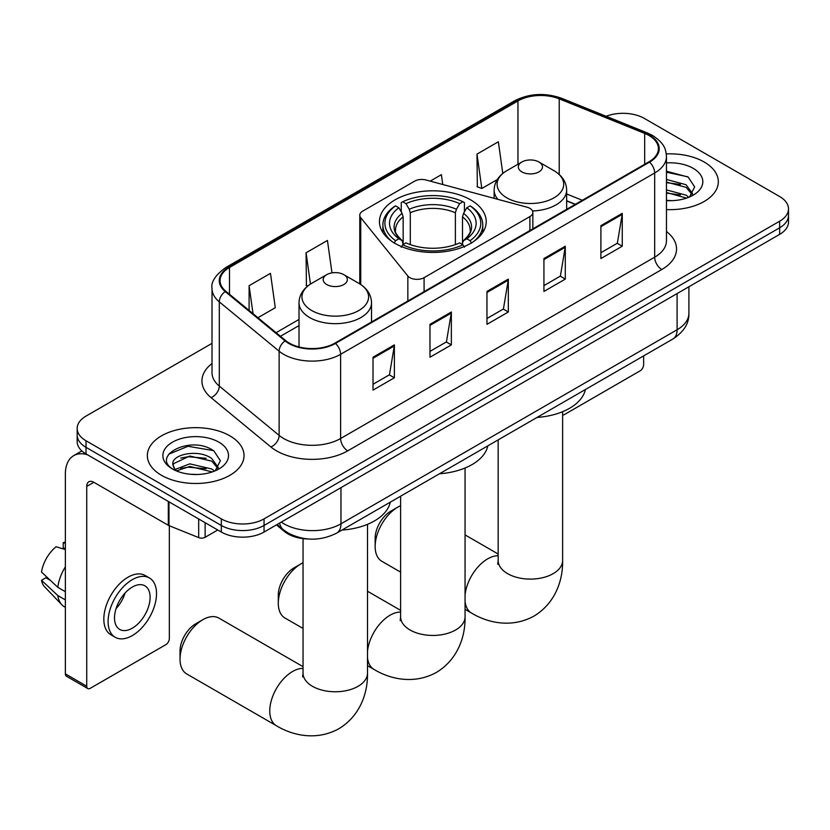 <?xml version="1.0" encoding="UTF-8"?>
<svg xmlns="http://www.w3.org/2000/svg" width="830" height="830" viewBox="0 0 830 830"><rect width="100%" height="100%" fill="white"/><g stroke="black" fill="none" stroke-linecap="round" stroke-linejoin="round"><path stroke-width="1.25" d="M529.893 208.351A10.074 5.81 0 0 0 527.029 207.189L426.008 179.996A10.074 5.81 0 0 0 414.627 181.148L362.741 211.111A10.074 5.81 0 0 0 359.784 215.219A10.074 5.81 0 0 0 360.728 217.678L407.841 276.006A10.074 5.81 0 0 0 424.089 277.656L529.893 216.568A10.074 5.81 0 0 0 532.839 212.459A10.074 5.81 0 0 0 529.893 208.351M470.579 199.833A53.379 30.814 0 0 0 412.406 193.151A53.379 30.814 0 0 0 379.455 221.62A53.379 30.814 0 0 0 395.09 243.418A53.379 30.814 0 0 0 453.263 250.089A53.379 30.814 0 0 0 486.214 221.62A53.379 30.814 0 0 0 470.579 199.833M575.18 204.398L566.651 200.953M308.314 538.992A30.212 17.44 180 0 1 284.545 531.563L276.452 524.892M212.013 343.361L86.019 416.1A30.212 17.44 0 0 0 77.169 428.436L77.169 441.591A30.212 17.44 0 0 0 86.019 453.927L221.33 532.051A30.212 17.44 0 0 0 264.054 532.051L779.65 234.371A30.212 17.44 0 0 0 788.5 222.035L788.5 215.458A30.212 17.44 0 0 1 779.65 227.794A30.212 17.44 0 0 0 788.5 215.458L788.5 208.88A30.212 17.44 0 0 0 779.65 196.544L644.339 118.42A30.212 17.44 0 0 0 606.139 116.273M77.169 428.436A30.212 17.44 0 0 0 86.019 440.772L221.33 518.885A30.212 17.44 0 0 0 264.054 518.885L264.054 525.463L779.65 227.794L264.054 525.463A30.212 17.44 0 0 1 221.33 525.463A30.212 17.44 0 0 0 264.054 525.463L264.054 532.051M86.019 440.772L86.019 447.349L221.33 525.463L86.019 447.349A30.212 17.44 0 0 1 77.169 435.013A30.212 17.44 0 0 0 86.019 447.349L86.019 453.927M704.162 162.006A48.337 27.909 0 0 0 666.293 153.913A48.337 27.909 0 0 1 704.162 162.006A48.337 27.909 0 0 1 718.324 181.739A48.337 27.909 0 0 0 704.162 162.006M229.869 435.833A48.337 27.909 0 0 0 177.195 429.784A48.337 27.909 0 0 0 147.346 455.566A48.337 27.909 0 0 0 161.508 475.31A48.337 27.909 0 0 0 214.192 481.358A48.337 27.909 0 0 0 244.03 455.566A48.337 27.909 0 0 0 229.869 435.833A48.337 27.909 0 0 0 177.195 429.784A48.337 27.909 0 0 0 147.346 455.566A48.337 27.909 0 0 0 161.508 475.31A48.337 27.909 0 0 0 214.192 481.358A48.337 27.909 0 0 0 244.03 455.566A48.337 27.909 0 0 0 229.869 435.833M648.967 135.487A32.225 18.602 180 0 1 658.408 148.643A32.225 18.602 180 0 1 648.967 161.798L334.915 343.122A32.225 18.602 180 0 1 285.728 340.632L225.895 291.299A32.225 18.602 180 0 1 220.064 280.633A32.225 18.602 180 0 1 229.505 267.468L517.951 100.938A32.225 18.602 180 0 1 559.223 98.853L644.671 133.402A32.225 18.602 180 0 1 648.967 135.487M649.537 135.155A33.034 19.069 0 0 0 645.128 133.018L559.679 98.48A33.034 19.069 0 0 0 517.381 100.617L228.935 267.146A33.034 19.069 0 0 0 225.231 291.569L285.064 340.902A33.034 19.069 0 0 0 335.486 343.444L649.537 162.13A33.034 19.069 0 0 0 649.537 135.155M373.012 357.222L373.012 390.11L394.375 377.785L394.375 344.886L373.012 357.222M373.012 384.28L389.467 374.776L394.292 345.975A8.061 4.648 -120 0 0 394.375 344.886M389.322 374.859L394.375 377.785M429.982 324.333L429.982 357.222L451.354 344.886L451.354 311.997L429.982 324.333M429.982 351.391L446.447 341.887L451.261 313.086A8.061 4.648 -120 0 0 451.354 311.997M446.301 341.97L451.354 344.886M600.899 225.656L600.899 258.545L622.261 246.209L622.261 213.32L600.899 225.656M600.899 252.714L617.354 243.211L622.178 214.41A8.061 4.648 -120 0 0 622.261 213.32M617.209 243.294L622.261 246.209M543.93 258.545L543.93 291.434L565.292 279.108L565.292 246.209L543.93 258.545M543.93 285.603L560.385 276.1L565.209 247.299A8.061 4.648 -120 0 0 565.292 246.209M560.24 276.183L565.292 279.108M486.961 291.434L486.961 324.333L508.323 311.997L508.323 279.108L486.961 291.434M486.961 318.492L503.416 308.999L508.24 280.198A8.061 4.648 -120 0 0 508.323 279.108M503.271 309.082L508.323 311.997M666.469 209.575A48.337 27.909 0 0 0 718.324 181.739A48.337 27.909 0 0 1 666.469 209.575M264.054 518.885L779.65 221.216A30.212 17.44 0 0 0 788.5 208.88M257.943 317.724L275.29 307.712L270.466 273.35L249.104 285.686L249.104 310.43M442.764 184.509L441.384 174.674L430.199 181.127M502.793 173.429L498.353 141.774L476.991 154.11L477.333 186.802M331.99 272.883L327.435 240.451L306.073 252.787L306.415 285.479M476.991 154.11L481.815 188.483L497.263 179.56M481.815 188.483L476.991 186.677M307.785 285.997L306.073 285.354M306.073 252.787L310.462 284.088M249.104 285.686L253.026 313.678M666.469 200.341L672.113 200.663M666.469 189.904L686.078 195.164L688.734 197.301M666.469 192.508L686.555 198.111M666.469 179.456L686.078 184.727L692.614 193.753M666.469 182.071L686.078 187.331L692.096 194.438M666.469 200.59A32.837 18.955 0 0 0 693.195 195.143A32.837 18.955 0 0 0 693.195 168.334A32.837 18.955 0 0 0 666.469 162.898M689.512 196.98L694.658 186.875L688.153 177.081L666.469 171.208M666.469 172.215L687.707 176.78M666.469 182.662L680.434 184.457M666.469 193.1L680.434 194.905M562.626 414.917A5.032 2.905 120 0 0 564.587 414.461L640.065 370.875A5.032 2.905 120 0 0 643.634 364.712L643.634 355.894M278.299 603.265L278.299 595.037A22.161 12.792 -60 0 1 293.965 567.907L301.093 563.788A32.225 18.602 120 0 0 301.083 563.788A32.225 18.602 120 0 0 278.299 603.265A32.225 18.602 120 0 0 284.97 618.018L303.043 628.445M394.136 243.149L395.568 240.679A47.943 27.681 0 0 1 395.568 205.861L398.857 207.759A43.305 25.004 0 0 0 398.857 238.77L402.114 240.617L403.162 244.508M403.162 242.92L403.162 216.889L402.114 213.372L398.857 207.759M401.253 211.889L401.253 202.572L402.685 201.752A47.943 27.681 0 0 1 462.984 201.752L459.685 203.651A43.305 25.004 0 0 0 405.984 203.651L409.232 209.264L410.29 212.771L410.29 244.611M455.38 244.611L455.38 212.771L456.438 209.264L459.685 203.651M439.495 473.754A55.392 31.976 0 0 0 487.822 445.845M395.568 205.861L394.136 206.68A49.956 28.843 0 0 0 382.879 224.909A49.956 28.843 0 0 0 391.604 241.198M462.984 201.752L464.416 202.572L464.416 211.889M401.253 247.257L402.685 244.788A47.943 27.681 0 0 0 462.984 244.788L464.416 247.257M402.685 244.788L405.984 242.879A43.305 25.004 0 0 0 459.685 242.879L462.984 244.788M398.857 238.77L395.568 240.679M405.984 203.651L402.685 201.752M402.114 213.372A38.74 22.369 0 0 0 402.114 240.617L402.301 240.742C396.792 235.419 394.551 231.809 395.568 229.9A37.267 21.518 0 0 1 403.162 216.889M474.065 241.198A49.956 28.843 0 0 0 482.79 224.909A49.956 28.843 0 0 0 471.533 206.68L470.102 205.861A47.943 27.681 0 0 1 470.102 240.679L471.533 243.149M470.102 240.679L466.813 238.77A43.305 25.004 0 0 0 466.813 207.759L470.102 205.861M466.813 207.759L463.555 213.372L462.507 216.889L462.507 242.92L463.555 240.617L466.813 238.77M462.507 216.889A37.267 21.518 0 0 1 470.102 229.9C471.108 231.819 468.867 235.43 463.368 240.742L463.555 240.617A38.74 22.369 0 0 0 463.555 213.372M462.507 244.508L462.507 242.92M303.043 562.761A32.225 18.602 120 0 0 301.093 563.788L293.965 567.907M375.15 546.524L375.15 538.297A22.161 12.792 -60 0 1 390.816 511.166L397.944 507.047A32.225 18.602 120 0 0 375.15 546.524A32.225 18.602 120 0 0 381.831 561.277L400.61 572.119M532.507 210.976A36.261 20.937 0 0 0 566.651 190.08C566.392 182.009 562.149 175.545 553.952 170.669L538.95 162.006A12.087 6.982 0 0 0 521.852 162.006A12.087 6.982 0 0 0 521.852 171.872A12.087 6.982 0 0 0 538.94 171.872A12.087 6.982 0 0 0 538.95 162.006L553.952 170.669A33.304 19.225 0 0 1 553.952 197.862A33.304 19.225 0 0 1 506.85 197.862A33.304 19.225 0 0 1 506.85 170.669C498.643 175.545 494.41 182.009 494.141 190.08A36.261 20.937 0 0 0 497.886 199.345M537.062 417.428A55.392 31.976 0 0 0 585.389 389.519M400.61 505.688A32.225 18.602 120 0 0 397.944 507.047L390.816 511.166M180.027 659.176L180.027 650.959A22.161 12.792 -60 0 1 195.693 623.818L202.811 619.709A32.225 18.602 120 0 0 180.027 659.176A32.225 18.602 120 0 0 186.698 673.929L276.432 725.742A32.225 18.602 -60 0 1 271.493 699.918A32.225 18.602 -60 0 1 292.544 671.512A32.225 18.602 -60 0 1 303.043 668.409M326.73 284.534A12.087 6.982 0 0 0 343.817 284.534A12.087 6.982 0 0 0 343.817 274.657L358.819 283.32A33.304 19.225 0 0 1 358.819 310.524A33.304 19.225 0 0 1 311.717 310.524A33.304 19.225 0 0 1 311.717 283.32C303.521 288.197 299.277 294.671 299.018 302.732A36.261 20.937 0 0 0 309.632 317.537A36.261 20.937 0 0 0 349.15 322.082A36.261 20.937 0 0 0 371.529 302.732C371.259 294.671 367.026 288.197 358.819 283.32L343.817 274.657A12.087 6.982 0 0 0 326.73 274.657A12.087 6.982 0 0 0 326.73 284.534M341.929 530.08A55.392 31.976 0 0 0 390.266 502.181M303.043 666.677L218.923 618.111A32.225 18.602 120 0 0 202.811 619.709L195.693 623.818M205.124 522.693L205.124 537.29L217.771 529.986M87.524 454.799A40.286 23.261 -120 0 0 73.714 455.629A40.286 23.261 -120 0 0 65.363 474.075L65.363 673.898L86.735 686.234L86.735 486.411A10.074 5.81 60 0 1 88.82 481.794A10.074 5.81 60 0 1 93.852 482.292L168.314 525.286L168.314 501.445M86.735 686.234A5.032 2.905 120 0 0 87.773 688.537L66.41 676.201A5.032 2.905 -60 0 1 65.363 673.898M87.773 688.537A5.032 2.905 120 0 0 90.294 688.288L165.782 644.702A5.032 2.905 120 0 0 169.341 638.54L169.341 525.753M205.124 537.29A5.032 2.905 180 0 1 198.681 537.612L168.988 525.618A5.032 2.905 180 0 1 168.314 525.286M132.312 628.175A25.18 14.535 120 0 0 148.757 605.993A25.18 14.535 120 0 0 144.897 585.814A25.18 14.535 120 0 0 132.312 587.059A25.18 14.535 120 0 0 115.858 609.251A25.18 14.535 120 0 0 119.717 629.42A25.18 14.535 120 0 0 132.312 628.175M116.044 608.66A25.18 14.535 120 0 0 125.081 593.004M65.363 543.287L63.236 542.644L63.236 547.696L65.363 548.931M149.431 577.96L145.157 575.501A34.238 19.775 120 0 0 128.038 577.192A34.238 19.775 120 0 0 105.669 607.363A34.238 19.775 120 0 0 110.919 634.805L115.183 637.274A34.238 19.775 120 0 0 132.312 635.573A34.238 19.775 120 0 0 154.681 605.402A34.238 19.775 120 0 0 149.431 577.96A34.238 19.775 120 0 0 132.312 579.662A34.238 19.775 120 0 0 109.944 609.832A34.238 19.775 120 0 0 115.183 637.274M65.363 566.838A33.231 19.183 120 0 0 57.81 587.318L41.5 572.057A26.187 15.116 120 0 1 56.108 546.752L65.363 549.564M65.363 591.686L57.81 587.318M50.319 580.315L45.878 577.753L41.5 580.284L57.81 595.535L65.363 599.903M57.81 595.535A33.231 19.183 120 0 0 61.908 604.821A33.231 19.183 120 0 0 64.418 606.803L65.363 607.342M65.363 542.052A26.187 15.116 120 0 0 63.236 542.644M41.5 580.284A26.187 15.116 120 0 0 44.592 586.8L61.908 604.821M190.236 474.262L197.82 474.49M175.14 469.448L189.8 463.856L211.785 468.992L214.441 471.129M176.489 470.849L189.8 466.46L212.262 471.938M175.369 470.465L173.013 464.945A22.763 13.145 0 0 0 176.686 471.025M218.321 467.581L211.785 458.554C198.121 448.356 170.015 454.653 173.013 464.945L172.931 463.939M173.076 465.267L173.709 463.576L189.8 456.023L211.785 461.158L217.802 468.265M215.219 470.807L220.365 460.712L213.86 450.908C190.827 434.349 149.888 456.168 173.532 469.541L173.646 469.614M218.902 442.172A32.837 18.955 0 0 0 172.474 442.172A32.837 18.955 0 0 0 172.474 468.971A32.837 18.955 0 0 0 218.902 468.971A32.837 18.955 0 0 0 218.902 442.172M168.729 454.197L188.005 446.281L213.414 450.607M180.774 458.046L188.005 456.728L206.151 458.285M180.774 468.483L188.005 467.176L206.151 468.732M284.545 530.661L284.545 531.563M360.728 217.678L360.728 284.514M407.841 276.006L407.841 301.02M424.089 277.656L424.089 291.631M529.893 216.568L529.893 230.553M281.287 522.091A40.286 23.261 0 0 0 283.995 523.823A40.286 23.261 0 0 0 340.964 523.823L677.104 329.759A40.286 23.261 0 0 0 688.9 313.315C689.191 323.306 683.868 331.865 672.933 338.982L336.793 533.047A20.138 11.63 60 0 0 340.964 523.823L340.964 487.646M677.104 293.581L677.104 329.759A20.138 11.63 60 0 1 672.933 338.982M279.658 523.035A20.138 13.477 129.5 0 0 283.165 529.592L277.054 524.539M779.65 234.371L779.65 221.216M221.33 532.051L221.33 518.885M666.469 231.518A50.36 29.071 180 0 1 661.79 269.522L347.729 450.846A10.074 5.81 60 0 1 340.611 438.51L654.673 257.186A40.286 23.261 0 0 0 666.469 240.742L666.469 156.538A40.286 23.261 180 0 1 654.673 172.982A10.074 5.81 -120 0 0 649.537 162.13M347.729 450.846A50.36 29.071 180 0 1 276.514 450.846A50.36 29.071 180 0 1 270.881 446.965L211.048 397.632A50.36 29.071 180 0 1 212.013 363.509M283.642 438.51A40.286 23.261 0 0 0 340.611 438.51L340.611 354.306A40.286 23.261 180 0 1 279.129 351.194L219.296 301.861A40.286 23.261 180 0 1 212.013 288.518L212.013 372.732A40.286 23.261 0 0 0 219.296 386.075L279.129 435.397A40.286 23.261 0 0 0 283.642 438.51M666.469 156.538C665.816 149.618 665.172 143.86 652.588 135.477L647.286 132.914A10.074 4.721 112 0 0 645.128 133.018M647.286 132.914L561.837 98.365C545.154 92.462 529.322 93.323 514.341 100.938A10.074 5.81 60 0 1 517.381 100.617M228.935 267.146A10.074 5.81 -120 0 0 225.895 267.468C215.437 274.979 210.81 282.003 212.013 288.518M225.231 291.569A10.074 6.733 129.5 0 0 219.296 301.861L219.296 386.075A10.074 6.733 -50.5 0 1 211.048 397.632M561.837 98.365A10.074 4.721 112 0 0 559.679 98.48M285.064 340.902A10.074 6.733 129.5 0 0 279.129 351.194L279.129 435.397A10.074 6.733 -50.5 0 1 270.881 446.965M335.486 343.444A10.074 5.81 60 0 1 340.611 354.306L654.673 172.982L654.673 257.186A10.074 5.81 60 0 0 661.79 269.522M229.505 267.468L229.505 294.276M644.671 133.402L644.671 164.288M559.223 98.853L559.223 174.476M582.307 200.289L566.651 193.961M517.951 100.938L517.951 164.257M299.018 319.446L276.079 332.685M486.961 292.482L508.24 280.198M543.93 259.593L565.209 247.299M600.899 226.694L622.178 214.41M429.982 325.37L451.261 313.086M373.012 358.27L394.292 345.975M465.059 468.016L465.059 616.825A32.225 18.602 180 0 1 455.629 629.991A32.225 18.602 180 0 1 410.051 629.991A32.225 18.602 180 0 1 400.61 616.825L400.185 620.633M367.503 651.239A32.225 18.602 -60 0 1 390.11 615.186A32.225 18.602 -60 0 1 400.61 612.084M465.059 616.825C465.495 635.458 458.419 659.124 436.435 672.404C413.942 684.792 389.913 679.106 373.988 669.405A32.225 18.602 -60 0 1 367.503 657.868M455.38 212.771A37.267 21.518 0 0 0 410.29 212.771M456.438 209.264A38.74 22.369 0 0 0 409.232 209.264M562.626 411.69L562.626 560.499A32.225 18.602 180 0 1 553.185 573.654A32.225 18.602 180 0 1 507.607 573.654A32.225 18.602 180 0 1 498.166 560.499L497.751 564.307M465.059 594.913A32.225 18.602 -60 0 1 487.667 558.86A32.225 18.602 -60 0 1 498.166 555.758M562.626 560.499C563.062 579.133 555.986 602.788 534.001 616.078C511.508 628.466 487.48 622.77 471.554 613.08A32.225 18.602 -60 0 1 465.059 601.543M367.503 524.342L367.503 673.161A32.225 18.602 180 0 1 358.062 686.317A32.225 18.602 180 0 1 312.485 686.317A32.225 18.602 180 0 1 303.043 673.161L302.618 676.958M86.735 486.411L93.852 482.292M168.988 501.828L168.988 525.618M198.681 537.612L198.681 518.968M359.784 215.219L359.784 283.901M532.839 212.459L532.839 228.852M336.793 533.047C320.588 541.191 304.382 541.191 288.166 533.047L283.165 529.592M688.9 313.315L688.9 286.765M514.341 100.938L225.895 267.468M299.018 325.578L280.457 336.285M575.398 204.273L566.651 200.736M373.988 669.405L367.503 665.66M382.879 232.483L382.879 224.909M482.79 232.483L482.79 224.909M400.61 610.351L367.503 591.23M400.61 496.205L400.61 616.825M471.554 613.08L465.059 609.334M566.651 209.326L566.651 190.08M494.141 198.339L494.141 190.08M521.852 162.006L506.85 170.669M498.166 554.025L465.059 534.904M498.166 439.879L498.166 560.499M367.503 673.161C367.929 691.784 360.853 715.45 338.868 728.73C316.386 741.128 292.347 735.432 276.432 725.742M371.529 321.978L371.529 302.732M299.018 346.961L299.018 302.732M326.73 274.657L311.717 283.32M303.043 538.618L303.043 673.161M73.714 455.629L81.859 450.929"/></g></svg>
